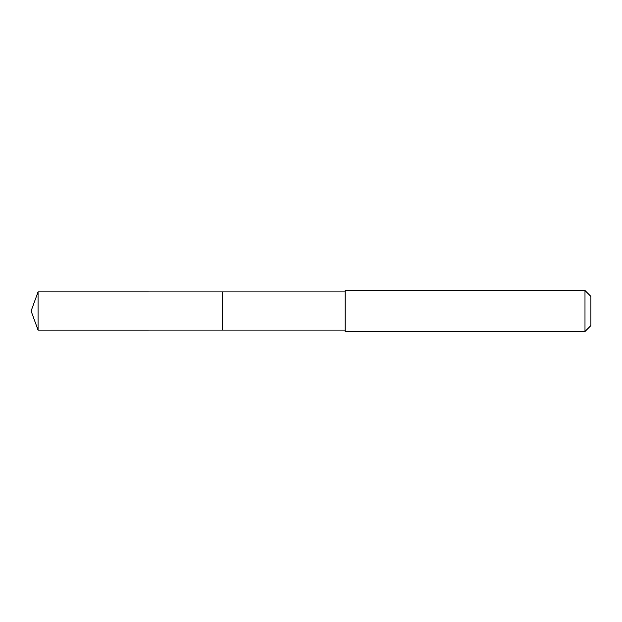 <?xml version="1.0" encoding="UTF-8"?>
<svg xmlns="http://www.w3.org/2000/svg" width="622" height="622" viewBox="0 0 622 622"><rect width="100%" height="100%" fill="white"/><g stroke="black" fill="none" stroke-linecap="round" stroke-linejoin="round"><path stroke-width="0.93" d="M222.248 314.273L222.248 291.889L38.059 291.881L38.059 330.119L222.248 330.111L222.248 291.889L345.132 291.889L345.132 330.111L222.248 330.111L222.248 314.273M345.132 290.521L345.132 331.479L584.991 331.479L584.991 290.521L345.132 290.521L345.132 291.889M584.991 290.521L590.9 296.43L590.9 325.57L584.991 331.479M222.248 330.111L38.059 330.119L31.1 311L38.059 330.119M31.1 311L38.059 291.881M345.132 330.111L345.132 331.479"/></g></svg>
